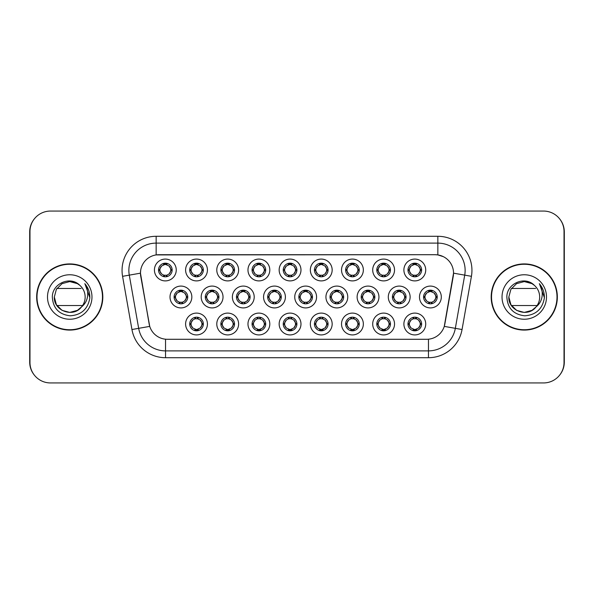 <?xml version="1.0" encoding="UTF-8"?>
<svg xmlns="http://www.w3.org/2000/svg" width="594" height="594" viewBox="0 0 594 594"><rect width="100%" height="100%" fill="white"/><g stroke="black" fill="none" stroke-linecap="round" stroke-linejoin="round"><path stroke-width="0.89" d="M207.432 324.012A10.915 10.915 0 0 1 196.517 334.919A10.915 10.915 0 0 1 185.603 324.012A10.915 10.915 0 0 1 196.517 313.097A10.915 10.915 0 0 1 207.432 324.012M189.701 324.012A6.824 6.824 0 0 0 196.517 330.828A6.824 6.824 0 0 0 203.341 324.012A6.824 6.824 0 0 0 196.517 317.189A6.824 6.824 0 0 0 189.701 324.012L190.436 324.012L192.76 327.97A5.457 5.457 0 0 1 192.76 320.055L190.436 324.012M300.98 324.012A10.915 10.915 0 0 1 290.072 334.919A10.915 10.915 0 0 1 279.158 324.012A10.915 10.915 0 0 1 290.072 313.097A10.915 10.915 0 0 1 300.98 324.012M283.249 324.012A6.824 6.824 0 0 0 290.072 330.828A6.824 6.824 0 0 0 296.889 324.012A6.824 6.824 0 0 0 290.072 317.189A6.824 6.824 0 0 0 283.249 324.012L283.991 324.012L286.315 327.97A5.457 5.457 0 0 1 286.315 320.055L283.991 324.012M332.165 324.012A10.915 10.915 0 0 1 321.257 334.919A10.915 10.915 0 0 1 310.343 324.012A10.915 10.915 0 0 1 321.257 313.097A10.915 10.915 0 0 1 332.165 324.012M314.434 324.012A6.824 6.824 0 0 0 321.257 330.828A6.824 6.824 0 0 0 328.074 324.012A6.824 6.824 0 0 0 321.257 317.189A6.824 6.824 0 0 0 314.434 324.012L315.169 324.012L317.5 327.97A5.457 5.457 0 0 1 317.5 320.055L315.169 324.012M363.35 324.012A10.915 10.915 0 0 1 352.435 334.919A10.915 10.915 0 0 1 341.528 324.012A10.915 10.915 0 0 1 352.435 313.097A10.915 10.915 0 0 1 363.35 324.012M345.619 324.012A6.824 6.824 0 0 0 352.435 330.828A6.824 6.824 0 0 0 359.259 324.012A6.824 6.824 0 0 0 352.435 317.189A6.824 6.824 0 0 0 345.619 324.012L346.354 324.012L348.678 327.97A5.457 5.457 0 0 1 348.678 320.055L346.354 324.012M269.802 324.012A10.915 10.915 0 0 1 258.887 334.919A10.915 10.915 0 0 1 247.973 324.012A10.915 10.915 0 0 1 258.887 313.097A10.915 10.915 0 0 1 269.802 324.012M252.064 324.012A6.824 6.824 0 0 0 258.887 330.828A6.824 6.824 0 0 0 265.704 324.012A6.824 6.824 0 0 0 258.887 317.189A6.824 6.824 0 0 0 252.064 324.012L252.806 324.012L255.13 327.97A5.457 5.457 0 0 1 255.13 320.055L252.806 324.012M238.617 324.012A10.915 10.915 0 0 1 227.702 334.919A10.915 10.915 0 0 1 216.788 324.012A10.915 10.915 0 0 1 227.702 313.097A10.915 10.915 0 0 1 238.617 324.012M220.879 324.012A6.824 6.824 0 0 0 227.702 330.828A6.824 6.824 0 0 0 234.526 324.012A6.824 6.824 0 0 0 227.702 317.189A6.824 6.824 0 0 0 220.879 324.012L221.621 324.012L223.945 327.97A5.457 5.457 0 0 1 223.945 320.055L221.621 324.012M394.535 324.012A10.915 10.915 0 0 1 383.62 334.919A10.915 10.915 0 0 1 372.705 324.012A10.915 10.915 0 0 1 383.62 313.097A10.915 10.915 0 0 1 394.535 324.012M376.804 324.012A6.824 6.824 0 0 0 383.62 330.828A6.824 6.824 0 0 0 390.444 324.012A6.824 6.824 0 0 0 383.62 317.189A6.824 6.824 0 0 0 376.804 324.012L377.539 324.012L379.863 327.97A5.457 5.457 0 0 1 379.863 320.055L377.539 324.012M425.72 324.012A10.915 10.915 0 0 1 414.805 334.919A10.915 10.915 0 0 1 403.89 324.012A10.915 10.915 0 0 1 414.805 313.097A10.915 10.915 0 0 1 425.72 324.012M407.981 324.012A6.824 6.824 0 0 0 414.805 330.828A6.824 6.824 0 0 0 421.629 324.012A6.824 6.824 0 0 0 414.805 317.189A6.824 6.824 0 0 0 407.981 324.012L408.724 324.012L411.048 327.97A5.457 5.457 0 0 1 411.048 320.055L408.724 324.012M191.84 297A10.915 10.915 0 0 1 180.925 307.915A10.915 10.915 0 0 1 170.01 297A10.915 10.915 0 0 1 180.925 286.085A10.915 10.915 0 0 1 191.84 297M174.109 297A6.824 6.824 0 0 0 180.925 303.824A6.824 6.824 0 0 0 187.749 297A6.824 6.824 0 0 0 180.925 290.176A6.824 6.824 0 0 0 174.109 297L174.844 297.007L177.168 300.958A5.457 5.457 0 0 1 177.175 293.035L174.844 297.007M223.025 297A10.915 10.915 0 0 1 212.11 307.915A10.915 10.915 0 0 1 201.195 297A10.915 10.915 0 0 1 212.11 286.085A10.915 10.915 0 0 1 223.025 297M205.286 297A6.824 6.824 0 0 0 212.11 303.824A6.824 6.824 0 0 0 218.934 297A6.824 6.824 0 0 0 212.11 290.176A6.824 6.824 0 0 0 205.286 297L206.029 297.007L208.353 300.958A5.457 5.457 0 0 1 208.36 293.035L206.029 297.007M316.572 297A10.915 10.915 0 0 1 305.665 307.915A10.915 10.915 0 0 1 294.75 297A10.915 10.915 0 0 1 305.665 286.085A10.915 10.915 0 0 1 316.572 297M298.841 297A6.824 6.824 0 0 0 305.665 303.824A6.824 6.824 0 0 0 312.481 297A6.824 6.824 0 0 0 305.665 290.176A6.824 6.824 0 0 0 298.841 297L299.584 297.007L301.908 300.958A5.457 5.457 0 0 1 301.915 293.035L299.584 297.007M254.21 297A10.915 10.915 0 0 1 243.295 307.915A10.915 10.915 0 0 1 232.38 297A10.915 10.915 0 0 1 243.295 286.085A10.915 10.915 0 0 1 254.21 297M236.471 297A6.824 6.824 0 0 0 243.295 303.824A6.824 6.824 0 0 0 250.119 297A6.824 6.824 0 0 0 243.295 290.176A6.824 6.824 0 0 0 236.471 297L237.214 297.007L239.538 300.958A5.457 5.457 0 0 1 239.545 293.035L237.214 297.007M285.395 297A10.915 10.915 0 0 1 274.48 307.915A10.915 10.915 0 0 1 263.565 297A10.915 10.915 0 0 1 274.48 286.085A10.915 10.915 0 0 1 285.395 297M267.656 297A6.824 6.824 0 0 0 274.48 303.824A6.824 6.824 0 0 0 281.296 297A6.824 6.824 0 0 0 274.48 290.176A6.824 6.824 0 0 0 267.656 297L268.399 297.007L270.723 300.958A5.457 5.457 0 0 1 270.73 293.035L268.399 297.007M410.127 297A10.915 10.915 0 0 1 399.213 307.915A10.915 10.915 0 0 1 388.298 297A10.915 10.915 0 0 1 399.213 286.085A10.915 10.915 0 0 1 410.127 297M392.396 297A6.824 6.824 0 0 0 399.213 303.824A6.824 6.824 0 0 0 406.036 297A6.824 6.824 0 0 0 399.213 290.176A6.824 6.824 0 0 0 392.396 297L393.131 297.007L395.456 300.958A5.457 5.457 0 0 1 395.463 293.035L393.131 297.007M378.942 297A10.915 10.915 0 0 1 368.028 307.915A10.915 10.915 0 0 1 357.12 297A10.915 10.915 0 0 1 368.028 286.085A10.915 10.915 0 0 1 378.942 297M361.211 297A6.824 6.824 0 0 0 368.028 303.824A6.824 6.824 0 0 0 374.851 297A6.824 6.824 0 0 0 368.028 290.176A6.824 6.824 0 0 0 361.211 297L361.946 297.007L364.271 300.958A5.457 5.457 0 0 1 364.278 293.035L361.946 297.007M347.757 297A10.915 10.915 0 0 1 336.843 307.915A10.915 10.915 0 0 1 325.935 297A10.915 10.915 0 0 1 336.843 286.085A10.915 10.915 0 0 1 347.757 297M330.026 297A6.824 6.824 0 0 0 336.843 303.824A6.824 6.824 0 0 0 343.666 297A6.824 6.824 0 0 0 336.843 290.176A6.824 6.824 0 0 0 330.026 297L330.761 297.007L333.093 300.958A5.457 5.457 0 0 1 333.1 293.035L330.761 297.007M441.312 297A10.915 10.915 0 0 1 430.398 307.915A10.915 10.915 0 0 1 419.483 297A10.915 10.915 0 0 1 430.398 286.085A10.915 10.915 0 0 1 441.312 297M423.574 297A6.824 6.824 0 0 0 430.398 303.824A6.824 6.824 0 0 0 437.221 297A6.824 6.824 0 0 0 430.398 290.176A6.824 6.824 0 0 0 423.574 297L424.316 297.007L426.641 300.958A5.457 5.457 0 0 1 426.648 293.035L424.316 297.007M394.535 269.988A10.915 10.915 0 0 1 383.62 280.903A10.915 10.915 0 0 1 372.705 269.988A10.915 10.915 0 0 1 383.62 259.081A10.915 10.915 0 0 1 394.535 269.988M376.804 269.988A6.824 6.824 0 0 0 383.62 276.811A6.824 6.824 0 0 0 390.444 269.988A6.824 6.824 0 0 0 383.62 263.172A6.824 6.824 0 0 0 376.804 269.988L377.539 270.003L379.863 273.945A5.457 5.457 0 0 1 379.87 266.023L377.539 270.003M363.35 269.988A10.915 10.915 0 0 1 352.435 280.903A10.915 10.915 0 0 1 341.528 269.988A10.915 10.915 0 0 1 352.435 259.081A10.915 10.915 0 0 1 363.35 269.988M345.619 269.988A6.824 6.824 0 0 0 352.435 276.811A6.824 6.824 0 0 0 359.259 269.988A6.824 6.824 0 0 0 352.435 263.172A6.824 6.824 0 0 0 345.619 269.988L346.354 270.003L348.678 273.945A5.457 5.457 0 0 1 348.693 266.023L346.354 270.003M332.165 269.988A10.915 10.915 0 0 1 321.257 280.903A10.915 10.915 0 0 1 310.343 269.988A10.915 10.915 0 0 1 321.257 259.081A10.915 10.915 0 0 1 332.165 269.988M314.434 269.988A6.824 6.824 0 0 0 321.257 276.811A6.824 6.824 0 0 0 328.074 269.988A6.824 6.824 0 0 0 321.257 263.172A6.824 6.824 0 0 0 314.434 269.988L315.169 270.003L317.5 273.945A5.457 5.457 0 0 1 317.508 266.023L315.169 270.003M300.98 269.988A10.915 10.915 0 0 1 290.072 280.903A10.915 10.915 0 0 1 279.158 269.988A10.915 10.915 0 0 1 290.072 259.081A10.915 10.915 0 0 1 300.98 269.988M283.249 269.988A6.824 6.824 0 0 0 290.072 276.811A6.824 6.824 0 0 0 296.889 269.988A6.824 6.824 0 0 0 290.072 263.172A6.824 6.824 0 0 0 283.249 269.988L283.991 270.003L286.315 273.945A5.457 5.457 0 0 1 286.323 266.023L283.991 270.003M269.802 269.988A10.915 10.915 0 0 1 258.887 280.903A10.915 10.915 0 0 1 247.973 269.988A10.915 10.915 0 0 1 258.887 259.081A10.915 10.915 0 0 1 269.802 269.988M252.064 269.988A6.824 6.824 0 0 0 258.887 276.811A6.824 6.824 0 0 0 265.704 269.988A6.824 6.824 0 0 0 258.887 263.172A6.824 6.824 0 0 0 252.064 269.988L252.806 270.003L255.13 273.945A5.457 5.457 0 0 1 255.138 266.023L252.806 270.003M238.617 269.988A10.915 10.915 0 0 1 227.702 280.903A10.915 10.915 0 0 1 216.788 269.988A10.915 10.915 0 0 1 227.702 259.081A10.915 10.915 0 0 1 238.617 269.988M220.879 269.988A6.824 6.824 0 0 0 227.702 276.811A6.824 6.824 0 0 0 234.526 269.988A6.824 6.824 0 0 0 227.702 263.172A6.824 6.824 0 0 0 220.879 269.988L221.621 270.003L223.945 273.945A5.457 5.457 0 0 1 223.953 266.023L221.621 270.003M207.432 269.988A10.915 10.915 0 0 1 196.517 280.903A10.915 10.915 0 0 1 185.603 269.988A10.915 10.915 0 0 1 196.517 259.081A10.915 10.915 0 0 1 207.432 269.988M189.701 269.988A6.824 6.824 0 0 0 196.517 276.811A6.824 6.824 0 0 0 203.341 269.988A6.824 6.824 0 0 0 196.517 263.172A6.824 6.824 0 0 0 189.701 269.988L190.436 270.003L192.76 273.945A5.457 5.457 0 0 1 192.768 266.023L190.436 270.003M176.247 269.988A10.915 10.915 0 0 1 165.332 280.903A10.915 10.915 0 0 1 154.425 269.988A10.915 10.915 0 0 1 165.332 259.081A10.915 10.915 0 0 1 176.247 269.988M158.516 269.988A6.824 6.824 0 0 0 165.332 276.811A6.824 6.824 0 0 0 172.156 269.988A6.824 6.824 0 0 0 165.332 263.172A6.824 6.824 0 0 0 158.516 269.988L159.251 270.003L161.575 273.945A5.457 5.457 0 0 1 161.583 266.023L159.251 270.003M425.72 269.988A10.915 10.915 0 0 1 414.805 280.903A10.915 10.915 0 0 1 403.89 269.988A10.915 10.915 0 0 1 414.805 259.081A10.915 10.915 0 0 1 425.72 269.988M407.981 269.988A6.824 6.824 0 0 0 414.805 276.811A6.824 6.824 0 0 0 421.629 269.988A6.824 6.824 0 0 0 414.805 263.172A6.824 6.824 0 0 0 407.981 269.988L408.724 270.003L411.048 273.945A5.457 5.457 0 0 1 411.055 266.023L408.724 270.003M131.95 329.522L122.572 276.321A34.103 34.103 0 0 1 156.155 236.293L437.845 236.293A34.103 34.103 0 0 1 471.428 276.321L462.05 329.522A34.103 34.103 0 0 1 428.467 357.707L165.533 357.707A34.103 34.103 0 0 1 131.95 329.522L149.733 326.388L140.748 276.329A18.414 18.414 0 0 1 158.88 254.715L435.12 254.715A18.414 18.414 0 0 1 453.252 276.329L444.832 324.072A18.414 18.414 0 0 1 426.7 339.285L167.3 339.285A18.414 18.414 0 0 1 149.168 324.072L140.466 273.166L129.284 275.141A27.279 27.279 0 0 1 156.155 243.117L437.845 243.117A27.279 27.279 0 0 1 464.716 275.141L455.331 328.341A27.279 27.279 0 0 1 428.467 350.883L165.533 350.883A27.279 27.279 0 0 1 138.669 328.341L129.284 275.141A27.279 27.279 0 0 1 128.868 270.396M36.657 297A33.078 33.078 0 0 0 69.736 330.078A33.078 33.078 0 0 0 102.814 297A33.078 33.078 0 0 0 69.736 263.922A33.078 33.078 0 0 0 36.657 297M491.186 297A33.078 33.078 0 0 0 524.264 330.078A33.078 33.078 0 0 0 557.343 297A33.078 33.078 0 0 0 524.264 263.922A33.078 33.078 0 0 0 491.186 297M156.155 236.293L156.155 254.915L435.12 254.715L437.845 254.915L443.399 256.675M140.466 273.129L140.667 270.396M426.7 339.285L167.3 339.285M471.428 276.321L453.534 273.166L444.267 326.388L462.05 329.522M444.832 324.072L444.72 324.651M149.28 324.651L149.168 324.072M564.025 231.519A20.463 20.463 0 0 0 543.562 211.063L50.438 211.063A20.463 20.463 0 0 0 29.975 231.519L29.975 362.481A20.463 20.463 0 0 0 50.438 382.937L543.562 382.937A20.463 20.463 0 0 0 564.025 362.481L564.025 231.519M34.318 218.911A20.463 20.463 0 0 0 29.7 231.86L29.7 362.14A20.463 20.463 0 0 0 34.318 375.089M559.682 375.089A20.463 20.463 0 0 0 564.3 362.14L564.3 231.86A20.463 20.463 0 0 0 559.682 218.911M420.262 269.988A5.457 5.457 0 0 1 418.562 273.945L420.886 269.988L418.562 266.03A5.457 5.457 0 0 1 420.262 269.988M415.102 263.179L415.043 264.538L416.201 264.716A5.457 5.457 0 0 1 416.238 264.724L416.802 263.469M412.533 265.028L414.567 264.538L414.545 264.033M414.508 263.179L414.567 264.538M416.149 263.305L415.384 264.568L415.978 263.268L415.384 264.568L418.562 266.03C420.804 268.674 420.804 271.31 418.562 273.945L416.238 275.252L413.209 275.208M416.149 276.678L415.577 275.393L416.238 275.252L416.802 276.514M415.577 275.393L415.978 276.707L415.577 275.393M413.461 276.678L414.226 275.416L413.632 276.707L414.226 275.416L413.372 275.252L412.808 276.514M413.461 263.305L414.04 264.59L411.048 266.03C408.806 268.666 408.806 271.31 411.048 273.945L413.372 275.252M414.04 264.59L413.632 263.268L414.04 264.59M435.855 297A5.457 5.457 0 0 1 434.155 300.958L436.479 297L434.155 293.042A5.457 5.457 0 0 1 435.855 297M430.695 290.184L430.635 291.55L431.786 291.721A5.457 5.457 0 0 1 431.831 291.736L432.395 290.481M428.126 292.04L430.16 291.55L430.138 291.038M430.101 290.184L430.16 291.55M431.741 290.31L430.977 291.572L431.571 290.28L430.977 291.572L434.155 293.042C436.397 295.686 436.397 298.322 434.155 300.958L431.831 302.264L428.801 302.22M431.741 303.69L431.162 302.405L431.831 302.264L432.395 303.519M431.162 302.405L431.571 303.72L431.162 302.405M429.054 303.69L429.818 302.428L429.224 303.72L429.818 302.428L428.965 302.264L428.4 303.519M429.054 290.31L429.633 291.595L426.641 293.042C424.398 295.678 424.398 298.314 426.641 300.958L428.965 302.264M429.633 291.595L429.224 290.28L429.633 291.595M416.149 330.695L415.577 329.41L418.562 327.97C420.804 325.334 420.804 322.691 418.562 320.055A5.457 5.457 0 0 1 418.555 327.977L420.886 323.997L418.562 320.055L416.238 318.748L416.802 317.486M414.508 330.821L414.567 329.462L413.417 329.284A5.457 5.457 0 0 1 413.372 329.276L412.808 330.531M417.077 328.972L415.043 329.462L415.065 329.967M415.102 330.821L415.043 329.462M413.461 330.695L414.226 329.432L413.632 330.732L414.226 329.432L411.048 327.97C408.806 325.326 408.806 322.691 411.048 320.055L413.372 318.748L412.808 317.486M413.461 317.322L414.04 318.607L413.372 318.748M414.04 318.607L413.632 317.293L414.04 318.607M413.35 318.748L416.401 318.792M416.149 317.322L415.384 318.584L415.978 317.293L415.384 318.584L416.238 318.748M415.577 329.41L415.978 330.732L415.577 329.41M102.472 297A32.737 32.737 0 0 0 69.736 264.263A32.737 32.737 0 0 0 36.999 297A32.737 32.737 0 0 0 69.736 329.737A32.737 32.737 0 0 0 102.472 297M77.443 310.35A15.422 15.422 0 0 0 82.581 305.524L56.89 305.524M81.423 307.061L77.443 310.35L69.736 312.422L62.028 310.35L56.385 304.707L54.321 297L56.385 289.293L62.028 283.65L69.736 281.578L77.443 283.65L79.856 285.365C70.352 275.416 52.168 283.613 52.331 297C53.022 308.256 58.992 314.523 70.233 315.8C81.304 314.991 87.83 309.11 89.813 298.158L89.843 297C89.791 291.944 88.105 287.503 84.794 283.68C87.311 287.808 88.202 292.248 87.452 297C86.761 301.002 84.808 304.277 81.608 306.838L77.443 310.35L69.736 312.422L62.028 310.35L56.385 304.707L54.321 297L56.385 304.707L62.028 310.35L69.736 312.422L77.443 310.35L81.608 306.838L79.403 309.014M68.407 281.638A15.422 15.422 0 0 1 79.856 285.365C83.301 288.484 85.068 292.359 85.157 297C85.135 300.653 83.954 303.928 81.608 306.838L77.443 310.35L69.736 312.422L62.028 310.35L56.385 304.707L54.321 297C53.527 310.692 72.914 317.887 81.267 307.239M47.498 297A22.238 22.238 0 0 0 69.736 319.238A22.238 22.238 0 0 0 91.973 297A22.238 22.238 0 0 0 69.736 274.762A22.238 22.238 0 0 0 47.498 297M56.89 288.476L81.118 288.476M84.949 283.85L89.835 297.587L84.949 283.85M557.001 297A32.737 32.737 0 0 0 524.264 264.263A32.737 32.737 0 0 0 491.528 297A32.737 32.737 0 0 0 524.264 329.737A32.737 32.737 0 0 0 557.001 297M531.972 310.35A15.422 15.422 0 0 0 537.11 305.524L511.419 305.524M535.944 307.061L532.766 309.86M508.843 297L510.907 289.293L516.557 283.65L524.264 281.578L531.972 283.65L534.385 285.365C524.881 275.416 506.697 283.613 506.853 297C507.551 308.256 513.52 314.523 524.762 315.8C535.825 314.991 542.352 309.11 544.334 298.158L544.371 297C544.312 291.944 542.634 287.503 539.322 283.68C541.839 287.808 542.723 292.248 541.98 297C541.283 301.002 539.337 304.277 536.137 306.838L531.972 310.35L524.264 312.422L516.557 310.35L510.907 304.707L508.843 297C508.056 310.692 527.442 317.887 535.795 307.239L532.729 309.89M522.928 281.638A15.422 15.422 0 0 1 534.385 285.365C537.83 288.484 539.597 292.359 539.679 297C539.656 300.653 538.476 303.928 536.137 306.838L532.669 309.927M502.027 297A22.238 22.238 0 0 0 524.264 319.238A22.238 22.238 0 0 0 546.502 297A22.238 22.238 0 0 0 524.264 274.762A22.238 22.238 0 0 0 502.027 297M511.419 288.476L535.639 288.476M539.471 283.85L544.364 297.587L539.471 283.85M389.077 269.988A5.457 5.457 0 0 1 387.377 273.945L389.701 269.988L387.377 266.03A5.457 5.457 0 0 1 389.077 269.988M383.917 263.179L383.858 264.538L385.016 264.716A5.457 5.457 0 0 1 385.053 264.724L385.617 263.469M381.348 265.028L383.382 264.538L383.36 264.033M383.323 263.179L383.382 264.538M384.964 263.305L384.199 264.568L387.377 266.03C389.619 268.674 389.619 271.31 387.377 273.945L385.053 275.252L382.024 275.208M384.964 276.678L384.392 275.393L385.053 275.252L385.617 276.514M384.392 275.393L384.793 276.707L384.392 275.393M382.284 276.678L383.048 275.416L382.187 275.252L381.63 276.514M382.284 263.305L382.855 264.59L379.863 266.03C377.621 268.666 377.621 271.31 379.863 273.945L382.187 275.252M382.855 264.59L382.447 263.268L382.855 264.59M357.892 269.988A5.457 5.457 0 0 1 356.192 273.945L358.524 269.988L356.192 266.03A5.457 5.457 0 0 1 357.892 269.988M352.732 263.179L352.673 264.538L353.831 264.716A5.457 5.457 0 0 1 353.868 264.724L354.432 263.469M350.163 265.028L352.197 264.538L352.175 264.033M352.138 263.179L352.197 264.538M353.779 263.305L353.014 264.568L356.192 266.03C358.442 268.674 358.442 271.31 356.192 273.945L353.868 275.252L350.846 275.208M353.779 276.678L353.207 275.393L353.868 275.252L354.432 276.514M353.207 275.393L353.616 276.707L353.207 275.393M351.099 276.678L351.863 275.416L351.002 275.252L350.445 276.514M351.099 263.305L351.67 264.59L348.678 266.03C346.436 268.666 346.436 271.31 348.678 273.945L351.002 275.252M351.67 264.59L351.262 263.268L351.67 264.59M326.707 269.988A5.457 5.457 0 0 1 325.015 273.945L327.339 269.988L325.015 266.03A5.457 5.457 0 0 1 326.707 269.988M321.554 263.179L321.495 264.538L322.646 264.716A5.457 5.457 0 0 1 322.691 264.724L323.247 263.469M318.978 265.028L321.012 264.538L320.998 264.033M320.953 263.179L321.012 264.538M322.594 263.305L321.829 264.568L325.015 266.03C327.257 268.674 327.257 271.31 325.015 273.945L322.691 275.252L323.247 276.514M322.594 276.678L322.022 275.393L322.691 275.252M322.022 275.393L322.431 276.707L322.022 275.393M322.713 275.252L319.661 275.208M319.914 276.678L320.678 275.416L319.824 275.252L319.26 276.514M319.914 263.305L320.485 264.59L317.5 266.03C315.251 268.666 315.251 271.31 317.5 273.945L319.824 275.252M320.485 264.59L320.077 263.268L320.485 264.59M295.53 269.988A5.457 5.457 0 0 1 293.83 273.945L296.154 269.988L293.83 266.03A5.457 5.457 0 0 1 295.53 269.988M290.369 263.179L290.31 264.538L291.461 264.716A5.457 5.457 0 0 1 291.506 264.724L292.062 263.469M287.793 265.028L289.835 264.538L289.813 264.033M289.775 263.179L289.835 264.538M291.409 263.305L290.644 264.568L293.83 266.03C296.072 268.674 296.072 271.31 293.83 273.945L291.506 275.252L292.062 276.514M291.409 276.678L290.837 275.393L291.506 275.252M290.837 275.393L291.246 276.707L290.837 275.393M291.528 275.252L288.476 275.208M288.729 276.678L289.493 275.416L288.639 275.252L288.075 276.514M288.729 263.305L289.3 264.59L286.315 266.03C284.073 268.666 284.073 271.31 286.315 273.945L288.639 275.252M289.3 264.59L288.899 263.268L289.3 264.59M384.964 330.695L384.392 329.41L387.377 327.97C389.619 325.334 389.619 322.691 387.377 320.055A5.457 5.457 0 0 1 387.37 327.977L389.701 323.997L387.377 320.055L385.053 318.748L385.617 317.486M383.323 330.821L383.382 329.462L382.232 329.284A5.457 5.457 0 0 1 382.187 329.276L381.63 330.531M385.9 328.972L383.858 329.462L383.88 329.967M383.917 330.821L383.858 329.462M382.284 330.695L383.048 329.432L379.863 327.97C377.621 325.326 377.621 322.691 379.863 320.055L382.187 318.748L381.63 317.486M382.284 317.322L382.855 318.607L382.187 318.748M382.855 318.607L382.447 317.293L382.855 318.607M382.165 318.748L385.216 318.792M384.964 317.322L384.199 318.584L385.053 318.748M384.392 329.41L384.793 330.732L384.392 329.41M353.779 330.695L353.207 329.41L356.192 327.97C358.442 325.334 358.442 322.691 356.192 320.055A5.457 5.457 0 0 1 356.185 327.977L358.524 323.997L356.192 320.055L353.868 318.748L354.432 317.486M352.138 330.821L352.197 329.462L351.047 329.284A5.457 5.457 0 0 1 351.002 329.276L350.445 330.531M354.715 328.972L352.673 329.462L352.695 329.967M352.732 330.821L352.673 329.462M351.099 330.695L351.863 329.432L348.678 327.97C346.436 325.326 346.436 322.691 348.678 320.055L351.002 318.748L350.445 317.486M351.099 317.322L351.67 318.607L351.002 318.748M351.67 318.607L351.262 317.293L351.67 318.607M350.98 318.748L354.031 318.792M353.779 317.322L353.014 318.584L353.868 318.748M353.207 329.41L353.616 330.732L353.207 329.41M322.594 317.322L322.022 318.607L325.015 320.055C327.257 322.691 327.257 325.334 325.015 327.97L327.339 323.997L325.015 320.055A5.457 5.457 0 0 1 325 327.977A5.457 5.457 0 0 0 326.707 324.012M320.953 330.821L321.02 329.462L319.862 329.284A5.457 5.457 0 0 1 319.824 329.276L319.26 330.531M323.53 328.972L321.495 329.462L321.517 329.967M321.554 330.821L321.495 329.462M319.914 330.695L320.678 329.432L317.5 327.97C315.251 325.326 315.251 322.691 317.5 320.055L319.824 318.748L319.26 317.486M319.914 317.322L320.485 318.607L319.824 318.748M320.485 318.607L320.077 317.293L320.485 318.607M319.795 318.748L322.846 318.792M322.022 318.607L322.431 317.293L322.022 318.607M322.594 330.695L322.022 329.41L325.015 327.97M322.022 329.41L322.431 330.732L322.022 329.41M291.409 317.322L290.837 318.607L293.83 320.055C296.072 322.691 296.072 325.334 293.83 327.97L296.154 323.997L293.83 320.055A5.457 5.457 0 0 1 293.822 327.977A5.457 5.457 0 0 0 295.53 324.012M289.775 330.821L289.835 329.462L288.677 329.284A5.457 5.457 0 0 1 288.639 329.276L288.075 330.531M292.345 328.972L290.31 329.462L290.332 329.967M290.369 330.821L290.31 329.462M288.729 330.695L289.493 329.432L286.315 327.97C284.073 325.326 284.073 322.691 286.315 320.055L288.639 318.748L288.075 317.486M288.729 317.322L289.3 318.607L288.639 318.748M289.3 318.607L288.899 317.293L289.3 318.607M288.617 318.748L291.669 318.792M290.837 318.607L291.246 317.293L290.837 318.607M291.409 330.695L290.837 329.41L293.83 327.97M290.837 329.41L291.246 330.732L290.837 329.41M404.67 297A5.457 5.457 0 0 1 402.97 300.958L405.294 297L402.97 293.042A5.457 5.457 0 0 1 404.67 297M399.51 290.184L399.45 291.55L400.608 291.721A5.457 5.457 0 0 1 400.646 291.736L401.21 290.481M396.941 292.04L398.975 291.55L398.953 291.038M398.916 290.184L398.975 291.55M400.556 290.31L399.792 291.572L402.97 293.042C405.212 295.686 405.212 298.322 402.97 300.958L400.646 302.264L397.616 302.22M400.556 303.69L399.985 302.405L400.646 302.264L401.21 303.519M399.985 302.405L400.386 303.72L399.985 302.405M397.869 303.69L398.633 302.428L398.039 303.72L398.633 302.428L397.78 302.264L397.215 303.519M397.869 290.31L398.448 291.595L395.456 293.042C393.213 295.678 393.213 298.314 395.456 300.958L397.78 302.264M398.448 291.595L398.039 290.28L398.448 291.595M373.485 297A5.457 5.457 0 0 1 371.785 300.958L374.109 297L371.785 293.042A5.457 5.457 0 0 1 373.485 297M368.325 290.184L368.265 291.55L369.423 291.721A5.457 5.457 0 0 1 369.461 291.736L370.025 290.481M365.756 292.04L367.79 291.55L367.768 291.038M367.731 290.184L367.79 291.55M369.371 290.31L368.607 291.572L371.785 293.042C374.027 295.686 374.027 298.322 371.785 300.958L369.461 302.264L366.431 302.22M369.371 303.69L368.8 302.405L369.461 302.264L370.025 303.519M368.8 302.405L369.208 303.72L368.8 302.405M366.691 303.69L367.456 302.428L366.595 302.264L366.038 303.519M366.691 290.31L367.263 291.595L364.271 293.042C362.028 295.678 362.028 298.314 364.271 300.958L366.595 302.264M367.263 291.595L366.854 290.28L367.263 291.595M342.3 297A5.457 5.457 0 0 1 340.6 300.958L342.931 297L340.6 293.042A5.457 5.457 0 0 1 342.3 297M337.147 290.184L337.088 291.55L338.238 291.721A5.457 5.457 0 0 1 338.283 291.736L338.84 290.481M334.571 292.04L336.605 291.55L336.583 291.038M336.546 290.184L336.605 291.55M338.186 290.31L337.422 291.572L340.6 293.042C342.849 295.686 342.849 298.322 340.6 300.958L338.283 302.264L338.84 303.519M338.186 303.69L337.615 302.405L338.283 302.264M337.615 302.405L338.023 303.72L337.615 302.405M338.305 302.257L335.254 302.22M335.506 303.69L336.271 302.428L335.41 302.264L334.853 303.519M335.506 290.31L336.078 291.595L333.086 293.042C330.843 295.678 330.843 298.314 333.093 300.958L335.41 302.264M336.078 291.595L335.669 290.28L336.078 291.595M311.122 297A5.457 5.457 0 0 1 309.422 300.958L311.746 297L309.422 293.042A5.457 5.457 0 0 1 311.122 297M305.962 290.184L305.903 291.55L307.053 291.721A5.457 5.457 0 0 1 307.098 291.736L307.655 290.481M303.386 292.04L305.427 291.55L305.405 291.038M305.368 290.184L305.427 291.55M307.001 290.31L306.237 291.572L309.422 293.042C311.664 295.686 311.664 298.322 309.422 300.958L307.098 302.264L307.655 303.519M307.001 303.69L306.43 302.405L307.098 302.264M306.43 302.405L306.838 303.72L306.43 302.405M307.12 302.257L304.069 302.22M304.321 303.69L305.086 302.428L304.232 302.264L303.668 303.519M304.321 290.31L304.893 291.595L301.908 293.042C299.658 295.678 299.658 298.314 301.908 300.958L304.232 302.264M304.893 291.595L304.484 290.28L304.893 291.595M264.345 269.988A5.457 5.457 0 0 1 262.645 273.945L264.969 269.988L262.645 266.03A5.457 5.457 0 0 1 264.345 269.988M259.184 263.179L259.125 264.538L260.276 264.716A5.457 5.457 0 0 1 260.321 264.724L260.885 263.469M256.615 265.028L258.65 264.538L258.628 264.033M258.59 263.179L258.65 264.538M260.231 263.305L259.467 264.568L260.061 263.268L259.467 264.568L262.645 266.03C264.887 268.674 264.887 271.31 262.645 273.945L260.321 275.252L260.885 276.514M260.231 276.678L259.652 275.393L260.321 275.252M259.652 275.393L260.061 276.707L259.652 275.393M260.343 275.252L257.291 275.208M257.544 276.678L258.308 275.416L257.454 275.252L256.89 276.514M257.544 263.305L258.115 264.59L255.13 266.03C252.888 268.666 252.888 271.31 255.13 273.945L257.454 275.252M258.115 264.59L257.714 263.268L258.115 264.59M233.16 269.988A5.457 5.457 0 0 1 231.46 273.945L233.784 269.988L231.46 266.03A5.457 5.457 0 0 1 233.16 269.988M227.999 263.179L227.94 264.538L229.091 264.716A5.457 5.457 0 0 1 229.136 264.724L229.7 263.469M225.43 265.028L227.465 264.538L227.443 264.033M227.405 263.179L227.465 264.538M229.046 263.305L228.282 264.568L228.876 263.268L228.282 264.568L231.46 266.03C233.702 268.674 233.702 271.31 231.46 273.945L229.136 275.252L229.7 276.514M229.046 276.678L228.467 275.393L229.136 275.252M228.467 275.393L228.876 276.707L228.467 275.393M229.158 275.252L226.106 275.208M226.359 276.678L227.123 275.416L226.529 276.707L227.123 275.416L226.269 275.252L225.705 276.514M226.359 263.305L226.938 264.59L223.945 266.03C221.703 268.666 221.703 271.31 223.945 273.945L226.269 275.252M226.938 264.59L226.529 263.268L226.938 264.59M201.975 269.988A5.457 5.457 0 0 1 200.275 273.945L202.599 269.988L200.275 266.03A5.457 5.457 0 0 1 201.975 269.988M196.814 263.179L196.755 264.538L197.913 264.716A5.457 5.457 0 0 1 197.951 264.724L198.515 263.469M194.245 265.028L196.28 264.538L196.258 264.033M196.22 263.179L196.28 264.538M197.861 263.305L197.097 264.568L200.275 266.03C202.517 268.674 202.517 271.31 200.275 273.945L197.951 275.252L198.515 276.514M197.861 276.678L197.29 275.393L197.951 275.252M197.29 275.393L197.691 276.707L197.29 275.393M197.973 275.252L194.921 275.208M195.174 276.678L195.938 275.416L195.344 276.707L195.938 275.416L195.084 275.252L194.52 276.514M195.174 263.305L195.753 264.59L192.76 266.03C190.518 268.666 190.518 271.31 192.76 273.945L195.084 275.252M195.753 264.59L195.344 263.268L195.753 264.59M170.79 269.988A5.457 5.457 0 0 1 169.09 273.945L171.414 269.988L169.09 266.03A5.457 5.457 0 0 1 170.79 269.988M165.629 263.179L165.57 264.538L166.728 264.716A5.457 5.457 0 0 1 166.766 264.724L167.33 263.469M163.06 265.028L165.095 264.538L165.073 264.033M165.035 263.179L165.095 264.538M166.676 263.305L165.912 264.568L169.09 266.03C171.332 268.674 171.332 271.31 169.09 273.945L166.766 275.252L167.33 276.514M166.676 276.678L166.105 275.393L166.766 275.252M166.105 275.393L166.513 276.707L166.105 275.393M166.788 275.252L163.736 275.208M163.996 276.678L164.761 275.416L163.899 275.252L163.343 276.514M163.996 263.305L164.568 264.59L161.575 266.03C159.333 268.666 159.333 271.31 161.575 273.945L163.899 275.252M164.568 264.59L164.159 263.268L164.568 264.59M279.937 297A5.457 5.457 0 0 1 278.237 300.958L280.561 297L278.237 293.042A5.457 5.457 0 0 1 279.937 297M274.777 290.184L274.718 291.55L275.868 291.721A5.457 5.457 0 0 1 275.913 291.736L276.47 290.481M272.201 292.04L274.242 291.55L274.22 291.038M274.183 290.184L274.242 291.55M275.824 290.31L275.052 291.572L278.237 293.042C280.479 295.686 280.479 298.322 278.237 300.958L275.913 302.264L276.47 303.519M275.824 303.69L275.245 302.405L275.913 302.264M275.245 302.405L275.653 303.72L275.245 302.405M275.935 302.257L272.884 302.22M273.136 303.69L273.901 302.428L273.047 302.264L272.483 303.519M273.136 290.31L273.708 291.595L270.723 293.042C268.481 295.678 268.481 298.314 270.723 300.958L273.047 302.264M273.708 291.595L273.307 290.28L273.708 291.595M248.752 297A5.457 5.457 0 0 1 247.052 300.958L249.376 297L247.052 293.042A5.457 5.457 0 0 1 248.752 297M243.592 290.184L243.533 291.55L244.683 291.721A5.457 5.457 0 0 1 244.728 291.736L245.292 290.481M241.023 292.04L243.057 291.55L243.035 291.038M242.998 290.184L243.057 291.55M244.639 290.31L243.874 291.572L244.468 290.28L243.874 291.572L247.052 293.042C249.294 295.686 249.294 298.322 247.052 300.958L244.728 302.264L245.292 303.519M244.639 303.69L244.06 302.405L244.728 302.264M244.06 302.405L244.468 303.72L244.06 302.405M244.75 302.257L241.699 302.22M241.951 303.69L242.716 302.428L242.122 303.72L242.716 302.428L241.862 302.264L241.298 303.519M241.951 290.31L242.53 291.595L239.538 293.042C237.296 295.678 237.296 298.314 239.538 300.958L241.862 302.264M242.53 291.595L242.122 290.28L242.53 291.595M217.567 297A5.457 5.457 0 0 1 215.867 300.958L218.191 297L215.867 293.042A5.457 5.457 0 0 1 217.567 297M212.407 290.184L212.348 291.55L213.506 291.721A5.457 5.457 0 0 1 213.543 291.736L214.107 290.481M209.838 292.04L211.872 291.55L211.85 291.038M211.813 290.184L211.872 291.55M213.454 290.31L212.689 291.572L213.283 290.28L212.689 291.572L215.867 293.042C218.109 295.686 218.109 298.322 215.867 300.958L213.543 302.264L214.107 303.519M213.454 303.69L212.882 302.405L213.543 302.264M212.882 302.405L213.283 303.72L212.882 302.405M213.565 302.257L210.514 302.22M210.766 303.69L211.531 302.428L210.937 303.72L211.531 302.428L210.677 302.264L210.113 303.519M210.766 290.31L211.345 291.595L208.353 293.042C206.111 295.678 206.111 298.314 208.353 300.958L210.677 302.264M211.345 291.595L210.937 290.28L211.345 291.595M186.382 297A5.457 5.457 0 0 1 184.682 300.958L187.006 297L184.682 293.042A5.457 5.457 0 0 1 186.382 297M181.222 290.184L181.163 291.55L182.321 291.721A5.457 5.457 0 0 1 182.358 291.736L182.922 290.481M178.653 292.04L180.687 291.55L180.665 291.038M180.628 290.184L180.687 291.55M182.269 290.31L181.504 291.572L184.682 293.042C186.924 295.686 186.924 298.322 184.682 300.958L182.358 302.264L182.922 303.519M182.269 303.69L181.697 302.405L182.358 302.264M181.697 302.405L182.098 303.72L181.697 302.405M182.38 302.257L179.329 302.22M179.588 303.69L180.353 302.428L179.492 302.264L178.935 303.519M179.588 290.31L180.16 291.595L177.168 293.042C174.926 295.678 174.926 298.314 177.168 300.958L179.492 302.264M180.16 291.595L179.752 290.28L180.16 291.595M260.231 317.322L259.652 318.607L262.645 320.055C264.887 322.691 264.887 325.334 262.645 327.97L264.969 323.997L262.645 320.055A5.457 5.457 0 0 1 262.637 327.977A5.457 5.457 0 0 0 264.345 324.012M258.59 330.821L258.65 329.462L257.492 329.284A5.457 5.457 0 0 1 257.454 329.276L256.89 330.531M261.16 328.972L259.125 329.462L259.147 329.967M259.184 330.821L259.125 329.462M257.544 330.695L258.308 329.432L255.13 327.97C252.888 325.326 252.888 322.691 255.13 320.055L257.454 318.748L256.89 317.486M257.544 317.322L258.115 318.607L257.454 318.748M258.115 318.607L257.714 317.293L258.115 318.607M257.432 318.748L260.484 318.792M259.652 318.607L260.061 317.293L259.652 318.607M260.231 330.695L259.652 329.41L262.645 327.97M259.652 329.41L260.061 330.732L259.652 329.41M229.046 317.322L228.467 318.607L231.46 320.055C233.702 322.691 233.702 325.334 231.46 327.97L233.784 323.997L231.46 320.055A5.457 5.457 0 0 1 231.452 327.977A5.457 5.457 0 0 0 233.16 324.012M227.405 330.821L227.465 329.462L226.314 329.284A5.457 5.457 0 0 1 226.269 329.276L225.705 330.531M229.975 328.972L227.94 329.462L227.962 329.967M227.999 330.821L227.94 329.462M226.359 330.695L227.123 329.432L226.529 330.732L227.123 329.432L223.945 327.97C221.703 325.326 221.703 322.691 223.945 320.055L226.269 318.748L225.705 317.486M226.359 317.322L226.938 318.607L226.269 318.748M226.938 318.607L226.529 317.293L226.938 318.607M226.247 318.748L229.299 318.792M228.467 318.607L228.876 317.293L228.467 318.607M229.046 330.695L228.467 329.41L231.46 327.97M228.467 329.41L228.876 330.732L228.467 329.41M197.861 317.322L197.29 318.607L200.275 320.055C202.517 322.691 202.517 325.334 200.275 327.97L202.599 323.997L200.275 320.055A5.457 5.457 0 0 1 200.267 327.977A5.457 5.457 0 0 0 201.975 324.012M196.22 330.821L196.28 329.462L195.129 329.284A5.457 5.457 0 0 1 195.084 329.276L194.52 330.531M198.79 328.972L196.755 329.462L196.777 329.967M196.814 330.821L196.755 329.462M195.174 330.695L195.938 329.432L195.344 330.732L195.938 329.432L192.76 327.97C190.518 325.326 190.518 322.691 192.76 320.055L195.084 318.748L194.52 317.486M195.174 317.322L195.753 318.607L195.084 318.748M195.753 318.607L195.344 317.293L195.753 318.607M195.062 318.748L198.114 318.792M197.29 318.607L197.691 317.293L197.29 318.607M197.861 330.695L197.29 329.41L200.275 327.97M197.29 329.41L197.691 330.732L197.29 329.41M437.845 236.293L437.845 254.915M428.467 339.204L428.467 357.707M165.533 357.707L165.533 339.204M122.572 276.321L129.284 275.141M409.348 269.988A5.457 5.457 0 0 1 411.055 266.023M420.886 269.988L421.629 269.988M413.372 264.724L412.808 263.469M424.94 297A5.457 5.457 0 0 1 426.648 293.035M436.479 297L437.221 297M428.965 291.736L428.4 290.481M420.262 324.012A5.457 5.457 0 0 1 418.555 327.977M421.629 324.02L420.886 323.997M416.238 329.276L416.802 330.531M378.163 269.988A5.457 5.457 0 0 1 379.87 266.023M389.701 269.988L390.444 269.988M382.187 264.724L381.63 263.469M346.985 269.988A5.457 5.457 0 0 1 348.693 266.023M358.524 269.988L359.259 269.988M351.002 264.724L350.445 263.469M315.8 269.988A5.457 5.457 0 0 1 317.508 266.023M327.339 269.988L328.074 269.988M319.824 264.724L319.26 263.469M284.615 269.988A5.457 5.457 0 0 1 286.323 266.023M296.154 269.988L296.889 269.988M288.639 264.724L288.075 263.469M389.077 324.012A5.457 5.457 0 0 1 387.37 327.977M390.444 324.02L389.701 323.997M385.053 329.276L385.617 330.531M357.892 324.012A5.457 5.457 0 0 1 356.185 327.977M359.259 324.02L358.524 323.997M353.868 329.276L354.432 330.531M328.074 324.02L327.339 323.997M322.691 329.276L323.247 330.531M322.691 318.748L323.247 317.486M296.889 324.02L296.154 323.997M291.506 329.276L292.062 330.531M291.506 318.748L292.062 317.486M393.755 297A5.457 5.457 0 0 1 395.463 293.035M405.294 297L406.036 297M397.78 291.736L397.215 290.481M362.57 297A5.457 5.457 0 0 1 364.278 293.035M374.109 297L374.851 297M366.595 291.736L366.038 290.481M331.393 297A5.457 5.457 0 0 1 333.1 293.035M342.931 297L343.666 297M335.41 291.736L334.853 290.481M300.208 297A5.457 5.457 0 0 1 301.915 293.035M311.746 297L312.481 297M304.232 291.736L303.668 290.481M253.43 269.988A5.457 5.457 0 0 1 255.138 266.023M264.969 269.988L265.704 269.988M257.454 264.724L256.89 263.469M222.245 269.988A5.457 5.457 0 0 1 223.953 266.023M233.784 269.988L234.526 269.988M226.269 264.724L225.705 263.469M191.06 269.988A5.457 5.457 0 0 1 192.768 266.023M202.599 269.988L203.341 269.988M195.084 264.724L194.52 263.469M159.875 269.988A5.457 5.457 0 0 1 161.583 266.023M171.414 269.988L172.156 269.988M163.899 264.724L163.343 263.469M269.023 297A5.457 5.457 0 0 1 270.73 293.035M280.561 297L281.296 297M273.047 291.736L272.483 290.481M237.838 297A5.457 5.457 0 0 1 239.545 293.035M249.376 297L250.119 297M241.862 291.736L241.298 290.481M206.653 297A5.457 5.457 0 0 1 208.36 293.035M218.191 297L218.934 297M210.677 291.736L210.113 290.481M175.468 297A5.457 5.457 0 0 1 177.175 293.035M187.006 297L187.749 297M179.492 291.736L178.935 290.481M265.704 324.02L264.969 323.997M260.321 329.276L260.885 330.531M260.321 318.748L260.885 317.486M234.526 324.02L233.784 323.997M229.136 329.276L229.7 330.531M229.136 318.748L229.7 317.486M203.341 324.02L202.599 323.997M197.951 329.276L198.515 330.531M197.951 318.748L198.515 317.486"/></g></svg>
